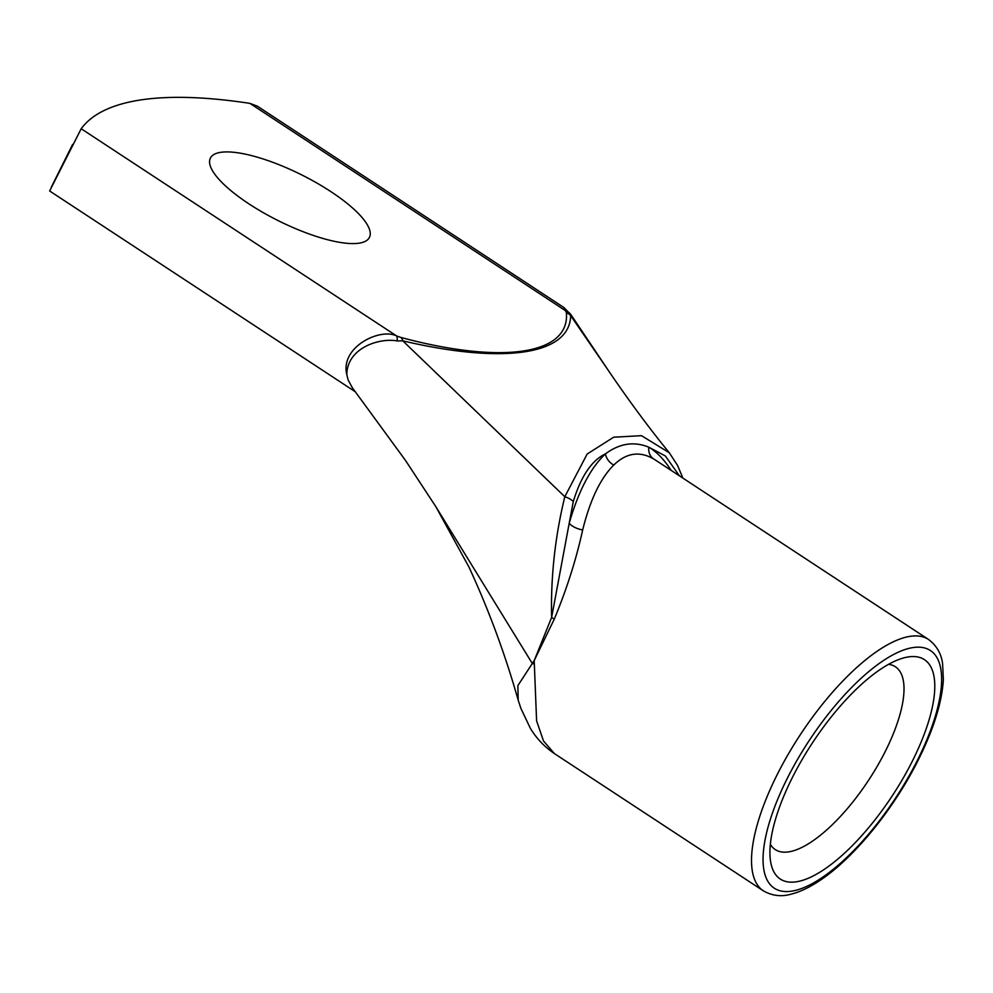 <?xml version="1.0" encoding="UTF-8"?>
<svg xmlns="http://www.w3.org/2000/svg" width="993" height="993" viewBox="0 0 993 993"><rect width="100%" height="100%" fill="white"/><g stroke="black" fill="none" stroke-linecap="round" stroke-linejoin="round"><path stroke-width="1.49" d="M655.368 460.02L928.542 639.467A150.39 54.876 123.3 0 0 780.659 767.899A150.39 54.876 123.3 0 0 763.394 890.858L554.417 753.588L543.519 740.989L536.592 720.806L534.197 660.606L517.874 685.592L518.209 700.239L520.903 708.419L530.324 728.254C536.431 738.407 544.487 746.873 554.491 753.625M570.901 314.62L609.379 371.978L570.665 315.6A13.666 12.884 175 0 0 566.395 312.658C570.019 354.6 502.545 364.679 401.11 337.508A13.666 7.522 105 0 1 402.81 340.86C504.121 364.63 569.87 354.811 570.665 315.6L570.901 314.632L564.148 307.805L565.476 310.672A13.666 11.792 -32.5 0 1 570.987 314.769M397.113 340.922A13.666 4.382 -69.4 0 0 396.741 336.031C380.406 327.491 339.916 346.892 346.818 374.696C347.054 347.823 379.388 337.645 397.113 340.922L402.81 340.86L564.806 496.723C555.062 536.741 550.668 576.983 551.611 617.472A13.666 3.339 -150.9 0 1 554.255 619.173C566.792 589.023 576.263 559.282 582.668 529.952C590.19 499.74 600.566 478.105 613.786 465.047A13.666 11.122 47.4 0 1 605.42 453.9C590.587 467.877 578.509 490.989 569.212 523.224A13.666 6.07 -164.2 0 0 582.668 529.952M564.148 307.706L257.398 106.189L249.901 103.371A546.882 158.185 26.5 0 0 81.19 128.742L49.65 190.979L355.531 391.925M330.83 191.599A88.873 25.706 -153.5 0 1 369.433 237.401A88.873 25.706 -153.5 0 1 278.437 220.756A88.873 25.706 -153.5 0 1 210.379 158.098A88.873 25.706 -153.5 0 1 330.83 191.599M613.786 465.047C626.26 452.895 639.529 450.847 653.568 458.903A13.666 11.742 120.4 0 1 648.839 447.21C634.08 441.14 619.607 443.362 605.42 453.9M653.568 458.903L655.318 459.982M569.212 523.224L551.611 617.472L534.197 660.606L554.255 619.173M569.2 523.212L573.271 501.589C580.967 476.342 591.691 460.429 605.42 453.863M573.271 501.589A13.666 5.511 -165.9 0 0 564.806 496.723L587.161 454.024L613.674 437.193L641.49 435.679L669.282 452.746L677.499 465.332L682.911 478.117M912.79 760.266A131.25 47.887 123.3 0 0 902.96 658.123A131.25 47.887 123.3 0 0 812.324 743.062A131.25 47.887 123.3 0 0 770.369 859.975A131.25 47.887 123.3 0 0 826.275 867.994A131.25 47.887 123.3 0 0 912.79 760.266M888.574 664.329A109.379 39.906 -56.7 0 1 895.376 666.762A109.379 39.906 -56.7 0 1 885.694 750.596A109.379 39.906 -56.7 0 1 775.272 849.598A109.379 39.906 -56.7 0 1 770.345 844.311M533.725 663.92A54.689 22.181 1.9 0 1 532.285 663.473L435.803 506.604L405.392 460.293L352.316 387.704L348.121 379.959L346.83 374.696M401.11 337.508L396.741 336.031L81.19 128.742M249.901 103.371L565.476 310.672L566.395 312.658M671.194 470.409C664.255 459.66 656.795 451.927 648.839 447.21L665.347 455.961L679.423 475.821M917.817 759.508A142.185 51.884 -56.7 0 1 767.018 879.773A142.185 51.884 -56.7 0 1 872.214 668.785A142.185 51.884 -56.7 0 1 917.817 759.508M435.803 506.604L468.932 567.003C488.705 609.727 505.127 654.139 518.209 700.239M609.218 371.754C629.748 401.867 649.757 428.864 669.282 452.758M928.542 639.467C936.647 645.587 941.339 653.692 942.605 663.771L943.35 679.771C941.923 702.374 933.743 728.775 918.773 758.975C894.631 807.905 854.588 857.406 820.342 880.17C810.015 887.171 800.321 891.826 791.284 894.122C781.528 896.964 772.244 895.885 763.394 890.858M51.226 187.342L72.601 144.469"/></g></svg>
